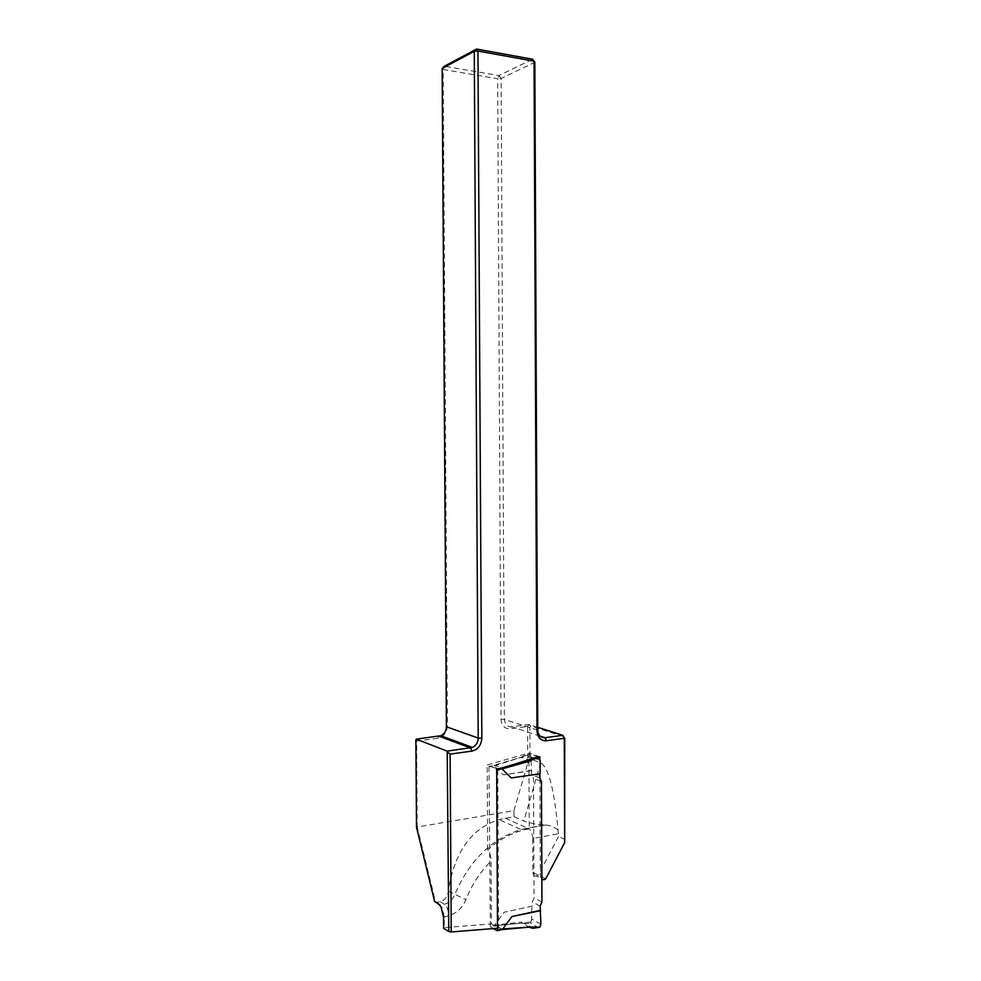 <?xml version="1.0" encoding="UTF-8"?>
<svg xmlns="http://www.w3.org/2000/svg" width="981" height="981" viewBox="0 0 981 981"><rect width="100%" height="100%" fill="white"/><g stroke="black" fill="none" stroke-linecap="round" stroke-linejoin="round"><path stroke-width="0.74" stroke-dasharray="4.91 3.68" d="M489.004 766.713L490.328 926.751L495.54 925.598L495.123 924.47L504.234 912.195L532.278 906.162L532.254 901.931L534.032 897.897L533.492 778.289L531.677 774.892L530.966 757.062L529.948 753.788L521.377 757.209L489.004 766.713L494.277 765.965L521.328 757.197L529.041 759.968L538.753 757.136M493.406 928.578L490.328 926.751M501.622 767.964L496.263 768.663L489.445 766.026M541.953 902.042L534.032 897.897M541.438 781.305L533.492 778.289M540.887 924.127L531.69 919.062L531.825 905.917M540.163 906.125L532.254 901.931M540.188 760.349L530.966 757.062M538.262 756.719L529.948 753.788M540.053 773.764L511.285 777.945M539.611 777.884L531.677 774.892M539.01 927.867L530.696 923.231L531.69 919.062M531.212 770.477L503.535 774.916L494.277 765.965M531.665 770.649L503.535 774.916M532.278 906.162L504.234 912.195M530.231 927.67L522.162 923.195L521.855 922.054L489.875 925.635M533.406 928.259L525.056 923.759L530.721 923.244L525.043 923.746L524.749 922.618L521.855 922.054M502.579 929.547L495.54 925.598L522.162 923.195L525.056 923.759M496.214 768.638L501.475 767.853L494.682 765.254L494.265 765.94M532.34 758.374L524.271 755.493L523.964 756.167L529.814 754.401M416.496 827.228L417.232 827.02L435.699 902.606L440.126 901.698C444.736 900.472 447.483 896.965 448.342 891.14C454.215 852.44 471.076 828.589 498.937 819.601L513.97 816.658L513.958 810.649L417.232 827.02L416.618 741.047L437.784 738.276C443.657 736.841 446.87 732.77 447.397 726.05L443.179 69.492L497.674 78.738L501.009 719.294C501.61 725.719 504.675 728.883 510.206 728.797L527.594 726.529L527.753 763.267L529.998 758.926L529.85 727.301L530.647 726.063L563.867 736.657M513.958 810.649L527.753 763.267M536.533 876.021C534.338 876.229 533.124 875.064 532.891 872.514L532.744 838.51L558.483 833.789L558.373 836.842L538.238 875.138L536.533 876.021L544.001 879.724M565.13 839.528L558.483 836.45M558.483 833.789L558.03 830.073C554.4 789.963 548.624 767.522 540.703 762.764L529.998 758.926M513.97 816.658L523.842 820.974C528.796 823.071 535.896 824.396 545.129 824.972L527.57 828.099L528.71 828.871C514.24 831.532 500.555 838.436 487.655 849.583C489.862 852.526 491.003 856.376 491.052 861.134L491.395 923.943L444.307 927.609L444.234 916.499L442.063 907.609L439.893 905.12M532.744 838.51C532.573 834.279 531.408 831.03 529.25 828.786L528.71 828.871M558.03 830.073C554.461 827.13 550.353 825.438 545.706 825.009L545.129 824.972M539.832 759.515L539.893 773.788M539.918 778.473L540.335 876.205L541.855 879.356M497.514 928.247L498.606 928.161L497.759 769.092L487.189 765.008L528.906 752.991L529.25 828.786M537.747 727.313L528.894 724.505L511.506 726.762C507.238 726.823 504.884 724.383 504.418 719.453L501.132 78.468L534.841 62.281L532.622 59.228L498.961 75.562L444.405 66.218L443.179 69.492L442.149 68.437M530.647 726.063L528.894 724.505L527.594 726.529L529.85 727.301M498.961 75.562L501.132 78.468L497.674 78.738L498.961 75.562M416.618 741.047L415.87 739.858M443.608 928.259L444.307 927.609M491.395 923.943L498.606 928.161M545.718 878.829L538.238 875.138M539.82 756.829L528.906 752.991M487.655 849.583L487.189 765.008M530.574 922.091L524.749 922.618M521.07 757.884L523.964 756.167M513.553 764.481L514.718 764.15M505.178 818.166L527.57 828.099L521.132 829.558C491.567 838.694 469.421 860.435 454.681 894.782C452.486 899.884 449.053 903.035 444.368 904.224L439.88 905.107M443.535 917.358L448.709 915.555C456.545 913.519 462.272 908.234 465.901 899.7C471.836 884.69 480.224 871.839 491.052 861.134M440.126 901.698L444.368 904.224C446.956 906.285 448.403 910.061 448.709 915.555M448.342 891.14L465.901 899.7M540.114 736.118L511.506 726.762L510.206 728.797M537.76 730.146L504.418 719.453L501.009 719.294M446.404 726.774L447.397 726.05M438.985 736.204L437.784 738.276M532.891 872.514L540.335 876.205M540.703 762.764L523.842 820.974M521.328 757.197L524.222 755.48M522.15 923.182L495.515 925.598M524.97 923.697L522.076 923.133M545.718 825.009L521.132 829.558L498.937 819.601M442.063 907.609L440.923 906.677"/><path stroke-width="1.47" d="M514.718 764.15L538.262 756.719L540.188 760.349L540.053 773.764L511.285 777.945L501.978 768.92L496.668 769.693L497.526 930.135L497.085 930.748L493.406 928.578M496.668 769.693L496.263 768.663M497.526 930.135L502.812 928.933L530.684 927.008L539.808 927.217L540.887 924.127L540.163 906.125L541.953 902.042L541.438 781.305L539.611 777.884L539.587 773.837M539.808 927.217L533.406 928.259M497.404 930.662L502.321 929.571L511.984 916.536L540.175 910.393M497.759 769.092L529.041 759.968L529.924 761.084L501.978 768.92L501.622 767.964M530.684 927.008L502.579 929.547M540.641 910.638L511.984 916.536M538.287 756.731L532.364 758.387L532.965 759.38L529.924 761.084M533.725 927.646L533.1 928.284L530.231 927.67M447.201 751.152L416.275 739.147L415.87 739.858L416.496 827.228L434.62 901.465L438.348 903.709L440.923 906.677L443.535 917.358L443.608 928.259L448.795 931.533L447.201 751.152L472.413 747.436C476.055 745.609 477.98 742.482 478.188 738.08L474.264 51.355L442.149 68.437L444.405 66.218L476.582 49.05L532.622 59.228L534.841 62.281L537.76 730.146C538.226 735.284 540.641 737.81 545.007 737.724L562.836 735.284L564.749 738.485L564.676 842.63L564.283 738.276L546.442 740.753C540.752 740.876 537.6 737.589 536.987 730.882L534.056 61.202L477.955 51.049L481.83 738.252C481.279 745.278 477.98 749.558 471.922 751.103L450.107 754.131L451.235 931.95L497.514 928.247M538.753 757.136L539.82 756.829L539.832 759.515M539.893 773.788L539.918 778.473M541.855 879.356L544.001 879.724L545.718 878.829L564.676 842.63M439.893 905.12L434.62 901.465M564.749 738.485L562.836 735.284L537.747 727.313M442.149 68.437L446.404 726.774C446.196 730.992 444.319 733.972 440.788 735.713L416.275 739.147M447.643 752.219L450.107 754.131M474.264 51.355L477.955 51.049L476.582 49.05L474.264 51.355M451.235 931.95L448.795 931.533M539.072 757.675L532.965 759.38M546.442 740.753L545.007 737.724L540.114 736.118M471.922 751.103L470.561 747.951L438.985 736.204M481.83 738.252L478.188 738.08L446.404 726.774M536.987 730.882L537.76 730.146M438.348 903.709L439.88 905.107M529.323 760.079L513.553 764.481M502.333 929.571L497.392 930.675M472.413 747.436L440.788 735.713"/></g></svg>
